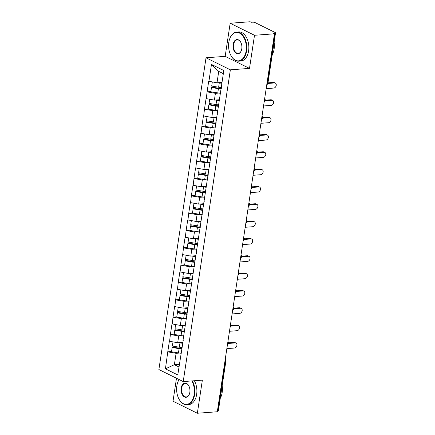 <?xml version="1.0" encoding="UTF-8"?>
<svg xmlns="http://www.w3.org/2000/svg" width="435" height="435" viewBox="0 0 435 435"><rect width="100%" height="100%" fill="white"/><g stroke="black" fill="none" stroke-linecap="round" stroke-linejoin="round"><path stroke-width="0.65" d="M176.485 378.249L173.016 401.211L197.349 413.25L217.304 411.755L274.469 33.789L254.508 35.284L230.175 23.245L225.167 56.354L206.027 57.79L158.884 369.538L183.217 381.577L230.365 69.828L206.027 57.79M230.175 23.245L250.136 21.75L251.202 22.277L252.659 22.169A1.751 0.473 8.6 0 1 255.089 22.593L275.165 32.522A1.751 0.473 8.6 0 1 275.529 32.886L267.916 83.215A1.751 0.473 8.6 0 1 267.253 83.482L274.866 33.152L273.403 33.261L274.469 33.789M179.383 364.323L174.375 364.699L165.43 368.837L177.774 374.948L183.293 339.98M165.43 368.837L167.779 351.79L171.553 351.507M182.7 342.378L177.692 342.753L169.378 341.236L167.779 351.79M169.59 341.339L170.4 334.461L174.174 334.178M185.321 325.048L180.313 325.423L171.999 323.906L170.4 334.461M172.211 324.01L173.021 317.126L176.795 316.843M187.942 307.714L182.934 308.089L174.62 306.572L173.021 317.126M174.832 306.68L175.642 299.797L179.416 299.514M190.563 290.384L185.555 290.759L177.241 289.242L175.642 299.797M177.453 289.346L178.263 282.462L182.037 282.179M193.183 273.049L188.176 273.43L179.862 271.908L178.263 282.462M180.074 272.016L180.884 265.132L184.663 264.85M195.804 255.72L190.802 256.095L182.482 254.578L180.884 265.132M182.695 254.682L183.505 247.798L187.284 247.515M198.425 238.391L193.423 238.766L185.103 237.244L183.505 247.798M185.315 237.352L186.131 230.468L189.905 230.186M201.046 221.056L196.044 221.431L187.724 219.914L186.131 230.468M187.936 220.018L188.752 213.139L192.526 212.856M203.667 203.727L198.665 204.102L190.345 202.585L188.752 213.139M190.557 202.688L191.373 195.804L195.146 195.522M206.293 186.392L201.285 186.767L192.966 185.25L191.373 195.804M193.178 185.353L193.994 178.475L197.767 178.192M208.914 169.063L203.906 169.438L195.587 167.921L193.994 178.475M195.799 168.024L196.615 161.14L200.388 160.858M211.535 151.728L206.527 152.103L198.208 150.586L196.615 161.14M198.42 150.695L199.235 143.811L203.009 143.528M214.156 134.399L209.148 134.774L200.829 133.257L199.235 143.811M201.041 133.36L201.856 126.476L205.63 126.194M216.777 117.064L211.769 117.445L203.45 115.922L201.856 126.476M203.667 116.031L204.477 109.147L208.251 108.864M219.398 99.735L214.39 100.11L206.07 98.593L204.477 109.147M206.288 98.696L207.098 91.812L210.872 91.529M222.019 82.405L217.011 82.781L208.697 81.258L207.098 91.812M208.909 81.367L211.47 64.423L223.813 70.53L182.961 340.67M182.015 335.728L178.72 335.978L177.692 342.753M178.72 335.978L170.612 334.564M184.636 318.398L181.341 318.643L180.313 325.423M181.341 318.643L173.233 317.235M185.582 323.341L185.914 322.645M187.257 301.069L183.961 301.314L182.934 308.089M183.961 301.314L175.854 299.9M188.203 306.006L188.534 305.316M189.877 283.734L186.582 283.984L185.555 290.759M186.582 283.984L178.475 282.571M190.824 288.677L191.155 287.981M192.498 266.405L189.203 266.65L188.176 273.43M189.203 266.65L181.101 265.236M193.444 271.342L193.776 270.652M195.119 249.07L191.824 249.32L190.802 256.095M191.824 249.32L183.722 247.906M196.065 254.013L196.397 253.322M197.74 231.741L194.445 231.985L193.423 238.766M194.445 231.985L186.343 230.572M198.686 236.678L199.018 235.987M200.361 214.406L197.066 214.656L196.044 221.431M197.066 214.656L188.964 213.242M201.307 219.349L201.639 218.658M202.982 197.077L199.687 197.321L198.665 204.102M199.687 197.321L191.585 195.913M203.928 202.019L204.26 201.323M205.603 179.742L202.308 179.992L201.285 186.767M202.308 179.992L194.206 178.578M206.549 184.685L206.881 183.994M208.224 162.413L204.928 162.657L203.906 169.438M204.928 162.657L196.827 161.249M209.17 167.355L209.501 166.659M210.844 145.083L207.549 145.328L206.527 152.103M207.549 145.328L199.447 143.914M211.791 150.021L212.122 149.33M213.465 127.749L210.17 127.999L209.148 134.774M210.17 127.999L202.068 126.585M214.411 132.691L214.749 131.995M216.086 110.419L212.791 110.664L211.769 117.445M212.791 110.664L204.689 109.25M217.032 115.357L217.369 114.666M218.707 93.085L215.417 93.335L214.39 100.11M215.417 93.335L207.31 91.921M219.653 98.027L219.99 97.337M274.866 33.152A1.751 0.473 8.6 0 0 275.529 32.886M223.34 73.667L218.734 71.389L217.011 82.781M218.734 71.389L211.47 64.423M217.701 411.118L225.314 360.789A1.751 0.473 -171.4 0 0 225.977 360.523L218.37 410.852A1.751 0.473 -171.4 0 1 217.701 411.118L217.402 411.14M197.349 413.25L202.357 380.141L183.217 381.577M225.167 56.354L249.5 68.393L254.508 35.284M249.5 68.393L230.365 69.828M179.394 353.062L176.099 353.307L174.375 364.699L178.981 366.977M176.099 353.307L167.992 351.899M180.335 358.005L180.672 357.309M221.323 88.528A7.819 2.115 -171.4 0 1 218.566 88.213L211.627 87.071L211.475 87.527L210.828 91.807L217.766 92.943A9.57 2.588 -171.4 0 0 220.599 93.291M221.959 82.791A7.819 2.115 -171.4 0 1 219.892 82.563M266.176 88.631L273.756 88.066A2.686 1.974 116.3 0 0 276.116 85.874A2.686 1.974 116.3 0 0 275.333 83.101A2.686 1.974 116.3 0 0 274.534 82.954L267.868 83.455M274.534 82.954L273.468 82.427A2.686 1.974 -63.7 0 1 274.273 82.574L275.333 83.101M212.318 81.959L211.698 86.081L218.636 87.223A9.57 2.588 -171.4 0 0 221.448 87.571M221.888 83.275A9.57 2.588 -171.4 0 1 219.283 82.944L217.87 82.715M221.246 89.012A9.57 2.588 -171.4 0 1 218.413 88.669L211.475 87.527M273.468 82.427L267.976 82.84M218.702 105.857A7.819 2.115 -171.4 0 1 215.945 105.542L209.007 104.405L208.854 104.862L208.207 109.136L215.146 110.278A9.57 2.588 -171.4 0 0 217.978 110.626M219.338 100.121A7.819 2.115 -171.4 0 1 217.272 99.892M263.556 105.966L271.135 105.395A2.686 1.974 116.3 0 0 273.495 103.209A2.686 1.974 116.3 0 0 272.712 100.436A2.686 1.974 116.3 0 0 271.908 100.284L265.241 100.784M271.908 100.284L270.847 99.756A2.686 1.974 -63.7 0 1 271.652 99.909L272.712 100.436M209.697 99.294L209.077 103.416L216.01 104.552A9.57 2.588 -171.4 0 0 218.827 104.9M219.267 100.605A9.57 2.588 -171.4 0 1 216.657 100.278L215.249 100.045M218.626 106.347A9.57 2.588 -171.4 0 1 215.793 105.999L208.854 104.862M270.847 99.756L265.312 100.175M216.075 123.192A7.819 2.115 -171.4 0 1 213.324 122.877L206.386 121.735L206.233 122.191L205.586 126.471L212.525 127.607A9.57 2.588 -171.4 0 0 215.358 127.955M216.717 117.455A7.819 2.115 -171.4 0 1 214.651 117.227M260.929 123.295L268.515 122.73A2.686 1.974 116.3 0 0 270.875 120.538A2.686 1.974 116.3 0 0 270.091 117.765A2.686 1.974 116.3 0 0 269.287 117.619L262.62 118.119M269.287 117.619L268.226 117.091A2.686 1.974 -63.7 0 1 269.031 117.238L270.091 117.765M207.076 116.623L206.451 120.745L213.389 121.887A9.57 2.588 -171.4 0 0 216.206 122.23M216.646 117.939A9.57 2.588 -171.4 0 1 214.036 117.608L212.628 117.379M216.005 123.676A9.57 2.588 -171.4 0 1 213.172 123.328L206.233 122.191M268.226 117.091L262.691 117.504M213.454 140.521A7.819 2.115 -171.4 0 1 210.703 140.206L203.765 139.069L203.613 139.521L202.966 143.8L209.904 144.942A9.57 2.588 -171.4 0 0 212.737 145.285M214.096 134.785A7.819 2.115 -171.4 0 1 212.03 134.556M258.308 140.63L265.894 140.059A2.686 1.974 116.3 0 0 268.254 137.873A2.686 1.974 116.3 0 0 267.471 135.1A2.686 1.974 116.3 0 0 266.666 134.948L260 135.448M266.666 134.948L265.606 134.42A2.686 1.974 -63.7 0 1 266.41 134.573L267.471 135.1M204.455 133.958L203.83 138.08L210.768 139.216A9.57 2.588 -171.4 0 0 213.58 139.564M214.02 135.269A9.57 2.588 -171.4 0 1 211.415 134.942L210.007 134.709M213.384 141.011A9.57 2.588 -171.4 0 1 210.551 140.663L203.613 139.521M265.606 134.42L260.07 134.839M210.834 157.856A7.819 2.115 -171.4 0 1 208.082 157.541L201.144 156.399L200.992 156.856L200.345 161.129L207.283 162.271A9.57 2.588 -171.4 0 0 210.116 162.619M211.475 152.119A7.819 2.115 -171.4 0 1 209.409 151.891M255.688 157.959L263.273 157.394A2.686 1.974 116.3 0 0 265.633 155.203A2.686 1.974 116.3 0 0 264.85 152.429A2.686 1.974 116.3 0 0 264.045 152.283L257.379 152.783M264.045 152.283L262.985 151.755A2.686 1.974 -63.7 0 1 263.784 151.902L264.85 152.429M201.835 151.288L201.209 155.409L208.147 156.551A9.57 2.588 -171.4 0 0 210.959 156.894M211.399 152.598A9.57 2.588 -171.4 0 1 208.795 152.272L207.386 152.043M210.763 158.34A9.57 2.588 -171.4 0 1 207.93 157.992L200.992 156.856M262.985 151.755L257.449 152.168M208.213 175.185A7.819 2.115 -171.4 0 1 205.461 174.87L198.523 173.734L198.371 174.185L197.724 178.464L204.662 179.601A9.57 2.588 -171.4 0 0 207.495 179.949M208.854 169.449A7.819 2.115 -171.4 0 1 206.788 169.22M253.067 175.294L260.652 174.723A2.686 1.974 116.3 0 0 263.012 172.532A2.686 1.974 116.3 0 0 262.229 169.764A2.686 1.974 116.3 0 0 261.424 169.612L254.758 170.112M261.424 169.612L260.364 169.084A2.686 1.974 -63.7 0 1 261.163 169.237L262.229 169.764M199.214 168.617L198.588 172.744L205.527 173.88A9.57 2.588 -171.4 0 0 208.338 174.228M208.778 169.933A9.57 2.588 -171.4 0 1 206.174 169.606L204.765 169.373M208.142 175.675A9.57 2.588 -171.4 0 1 205.309 175.327L198.371 174.185M260.364 169.084L254.828 169.503M228.805 42.374A14.241 8.858 -94.3 0 0 231.094 55.81A14.241 8.858 -94.3 0 0 239.832 60.595A14.241 8.858 -94.3 0 0 246.112 50.938A14.241 8.858 -94.3 0 0 240.783 33.897A14.241 8.858 -94.3 0 0 229.8 38.557A14.241 8.858 -94.3 0 0 228.805 42.374M229.843 38.449A14.589 9.075 85.7 0 1 229.887 38.334A14.589 9.075 85.7 0 1 236.64 32.087A14.589 9.075 85.7 0 1 246.601 51.026A14.589 9.075 85.7 0 1 238.826 61.183A14.589 9.075 85.7 0 1 231.208 56.017A14.589 9.075 85.7 0 1 231.154 55.914M233.133 44.517A7.118 4.426 85.7 0 1 236.27 39.688A7.118 4.426 85.7 0 1 240.642 42.081A7.118 4.426 85.7 0 1 241.789 48.796A7.118 4.426 85.7 0 1 241.289 50.71A7.118 4.426 85.7 0 1 235.797 53.037A7.118 4.426 85.7 0 1 233.133 44.517M240.702 42.184A6.77 4.209 -94.3 0 0 237.227 39.884A6.77 4.209 -94.3 0 0 233.617 44.604A6.77 4.209 -94.3 0 0 238.239 53.385A6.77 4.209 -94.3 0 0 241.333 50.596M274.121 42.217A14.589 9.075 85.7 0 1 274.126 48.959A14.589 9.075 85.7 0 1 272.223 54.756M236.64 32.087L238.646 31.94A14.589 9.075 85.7 0 1 248.608 50.873A14.589 9.075 85.7 0 1 240.827 61.036L238.826 61.183M179.128 379.554A14.241 8.858 -94.3 0 0 177.844 382.077A14.241 8.858 -94.3 0 0 176.849 385.899A14.241 8.858 -94.3 0 0 179.138 399.335A14.241 8.858 -94.3 0 0 187.882 404.12A14.241 8.858 -94.3 0 0 194.162 394.463A14.241 8.858 -94.3 0 0 191.819 380.935M192.362 380.891A14.589 9.075 85.7 0 1 194.646 394.55A14.589 9.075 85.7 0 1 186.871 404.708A14.589 9.075 85.7 0 1 179.258 399.542A14.589 9.075 85.7 0 1 179.198 399.439M181.177 388.042A7.118 4.426 85.7 0 1 184.32 383.213A7.118 4.426 85.7 0 1 188.687 385.606A7.118 4.426 85.7 0 1 189.834 392.321A7.118 4.426 85.7 0 1 189.334 394.235A7.118 4.426 85.7 0 1 183.847 396.562A7.118 4.426 85.7 0 1 181.177 388.042M188.746 385.709A6.77 4.209 -94.3 0 0 185.272 383.409A6.77 4.209 -94.3 0 0 181.667 388.123A6.77 4.209 -94.3 0 0 186.289 396.91A6.77 4.209 -94.3 0 0 189.377 394.121M222.165 385.742A14.589 9.075 85.7 0 1 222.171 392.484A14.589 9.075 85.7 0 1 220.268 398.281M194.369 380.739A14.589 9.075 85.7 0 1 196.653 394.398A14.589 9.075 85.7 0 1 188.877 404.561L186.871 404.708M177.888 381.968A14.589 9.075 85.7 0 1 177.931 381.859A14.589 9.075 85.7 0 1 179.079 379.532M205.592 192.515A7.819 2.115 -171.4 0 1 202.84 192.205L195.902 191.063L195.75 191.52L195.103 195.793L202.041 196.935A9.57 2.588 -171.4 0 0 204.874 197.283M206.233 186.778A7.819 2.115 -171.4 0 1 204.167 186.555M250.446 192.623L258.031 192.052A2.686 1.974 116.3 0 0 260.391 189.867A2.686 1.974 116.3 0 0 259.608 187.093A2.686 1.974 116.3 0 0 258.803 186.947L252.137 187.441M258.803 186.947L257.743 186.419A2.686 1.974 -63.7 0 1 258.542 186.566L259.608 187.093M196.593 185.952L195.967 190.073L202.906 191.215A9.57 2.588 -171.4 0 0 205.717 191.558M206.157 187.262A9.57 2.588 -171.4 0 1 203.553 186.936L202.144 186.702M205.521 193.004A9.57 2.588 -171.4 0 1 202.688 192.656L195.75 191.52M257.743 186.419L252.208 186.833M202.971 209.849A7.819 2.115 -171.4 0 1 200.22 209.534L193.281 208.392L193.129 208.849L192.482 213.128L199.42 214.265A9.57 2.588 -171.4 0 0 202.253 214.613M203.613 204.113A7.819 2.115 -171.4 0 1 201.546 203.884M247.825 209.953L255.41 209.387A2.686 1.974 116.3 0 0 257.77 207.196A2.686 1.974 116.3 0 0 256.987 204.423A2.686 1.974 116.3 0 0 256.182 204.276L249.516 204.776M256.182 204.276L255.117 203.749A2.686 1.974 -63.7 0 1 255.921 203.901L256.987 204.423M193.972 203.281L193.347 207.408L200.285 208.544A9.57 2.588 -171.4 0 0 203.096 208.892M203.536 204.597A9.57 2.588 -171.4 0 1 200.932 204.265L199.524 204.037M202.9 210.339A9.57 2.588 -171.4 0 1 200.067 209.991L193.129 208.849M255.117 203.749L249.587 204.162M200.35 227.179A7.819 2.115 -171.4 0 1 197.599 226.863L190.66 225.727L190.508 226.184L189.861 230.458L196.799 231.599A9.57 2.588 -171.4 0 0 199.632 231.947M200.992 221.442A7.819 2.115 -171.4 0 1 198.925 221.214M245.204 227.287L252.789 226.717A2.686 1.974 116.3 0 0 255.149 224.531A2.686 1.974 116.3 0 0 254.366 221.758A2.686 1.974 116.3 0 0 253.561 221.605L246.895 222.106M253.561 221.605L252.496 221.083A2.686 1.974 -63.7 0 1 253.3 221.23L254.366 221.758M191.351 220.616L190.726 224.737L197.664 225.879A9.57 2.588 -171.4 0 0 200.475 226.222M200.916 221.926A9.57 2.588 -171.4 0 1 198.311 221.6L196.903 221.366M200.279 227.668A9.57 2.588 -171.4 0 1 197.446 227.32L190.508 226.184M252.496 221.083L246.966 221.497M197.729 244.513A7.819 2.115 -171.4 0 1 194.978 244.198L188.04 243.056L187.887 243.513L187.24 247.792L194.179 248.929A9.57 2.588 -171.4 0 0 197.011 249.277M198.371 238.777A7.819 2.115 -171.4 0 1 196.305 238.549M242.583 244.617L250.168 244.051A2.686 1.974 116.3 0 0 252.528 241.86A2.686 1.974 116.3 0 0 251.745 239.087A2.686 1.974 116.3 0 0 250.941 238.94L244.274 239.44M250.941 238.94L249.875 238.413A2.686 1.974 -63.7 0 1 250.68 238.565L251.745 239.087M188.73 237.945L188.105 242.067L195.043 243.208A9.57 2.588 -171.4 0 0 197.854 243.556M198.295 239.261A9.57 2.588 -171.4 0 1 195.69 238.929L194.282 238.701M197.659 244.997A9.57 2.588 -171.4 0 1 194.826 244.655L187.887 243.513M249.875 238.413L244.345 238.826M195.108 261.843A7.819 2.115 -171.4 0 1 192.357 261.527L185.419 260.391L185.267 260.848L184.619 265.122L191.558 266.263A9.57 2.588 -171.4 0 0 194.385 266.611M195.75 256.106A7.819 2.115 -171.4 0 1 193.684 255.878M239.962 261.952L247.548 261.381A2.686 1.974 116.3 0 0 249.907 259.195A2.686 1.974 116.3 0 0 249.124 256.422A2.686 1.974 116.3 0 0 248.32 256.269L241.653 256.77M248.32 256.269L247.254 255.747A2.686 1.974 -63.7 0 1 248.059 255.894L249.124 256.422M186.109 255.28L185.484 259.401L192.422 260.538A9.57 2.588 -171.4 0 0 195.233 260.886M195.674 256.59A9.57 2.588 -171.4 0 1 193.069 256.264L191.661 256.03M195.032 262.332A9.57 2.588 -171.4 0 1 192.205 261.984L185.267 260.848M247.254 255.747L241.724 256.161M192.487 279.178A7.819 2.115 -171.4 0 1 189.736 278.862L182.798 277.72L182.646 278.177L181.999 282.456L188.937 283.593A9.57 2.588 -171.4 0 0 191.764 283.941M193.124 273.441A7.819 2.115 -171.4 0 1 191.063 273.213M237.341 279.281L244.927 278.715A2.686 1.974 116.3 0 0 247.287 276.524A2.686 1.974 116.3 0 0 246.504 273.751A2.686 1.974 116.3 0 0 245.699 273.604L239.032 274.104M245.699 273.604L244.633 273.077A2.686 1.974 -63.7 0 1 245.438 273.224L246.504 273.751M183.488 272.609L182.863 276.731L189.801 277.873A9.57 2.588 -171.4 0 0 192.613 278.215M193.053 273.925A9.57 2.588 -171.4 0 1 190.448 273.593L189.04 273.365M192.411 279.661A9.57 2.588 -171.4 0 1 189.584 279.313L182.646 278.177M244.633 273.077L239.103 273.49M189.867 296.507A7.819 2.115 -171.4 0 1 187.115 296.191L180.177 295.055L180.025 295.506L179.378 299.786L186.316 300.928A9.57 2.588 -171.4 0 0 189.143 301.27M190.503 290.77A7.819 2.115 -171.4 0 1 188.442 290.542M234.721 296.616L242.306 296.045A2.686 1.974 116.3 0 0 244.666 293.859A2.686 1.974 116.3 0 0 243.883 291.086A2.686 1.974 116.3 0 0 243.078 290.933L236.412 291.434M243.078 290.933L242.012 290.406A2.686 1.974 -63.7 0 1 242.817 290.558L243.883 291.086M180.868 289.944L180.242 294.065L187.18 295.202A9.57 2.588 -171.4 0 0 189.992 295.55M190.432 291.254A9.57 2.588 -171.4 0 1 187.828 290.928L186.419 290.694M189.791 296.996A9.57 2.588 -171.4 0 1 186.963 296.648L180.025 295.506M242.012 290.406L236.482 290.825M187.246 313.842A7.819 2.115 -171.4 0 1 184.494 313.526L177.556 312.384L177.404 312.841L176.757 317.12L183.695 318.257A9.57 2.588 -171.4 0 0 186.523 318.605M187.882 308.105A7.819 2.115 -171.4 0 1 185.821 307.877M232.1 313.945L239.685 313.379A2.686 1.974 116.3 0 0 242.045 311.188A2.686 1.974 116.3 0 0 241.262 308.415A2.686 1.974 116.3 0 0 240.457 308.268L233.791 308.768M240.457 308.268L239.391 307.741A2.686 1.974 -63.7 0 1 240.196 307.888L241.262 308.415M178.247 307.273L177.621 311.395L184.56 312.537A9.57 2.588 -171.4 0 0 187.371 312.879M187.811 308.584A9.57 2.588 -171.4 0 1 185.207 308.257L183.798 308.029M187.17 314.326A9.57 2.588 -171.4 0 1 184.342 313.978L177.404 312.841M239.391 307.741L233.861 308.154M184.625 331.171A7.819 2.115 -171.4 0 1 181.868 330.856L174.935 329.719L174.783 330.17L174.136 334.45L181.074 335.586A9.57 2.588 -171.4 0 0 183.902 335.934M185.261 325.434A7.819 2.115 -171.4 0 1 183.2 325.206M229.479 331.28L237.064 330.709A2.686 1.974 116.3 0 0 239.424 328.517A2.686 1.974 116.3 0 0 238.641 325.75A2.686 1.974 116.3 0 0 237.836 325.597L231.17 326.098M237.836 325.597L236.77 325.07A2.686 1.974 -63.7 0 1 237.575 325.222L238.641 325.75M175.62 324.602L175 328.729L181.939 329.866A9.57 2.588 -171.4 0 0 184.75 330.214M185.19 325.918A9.57 2.588 -171.4 0 1 182.586 325.592L181.172 325.358M184.549 331.66A9.57 2.588 -171.4 0 1 181.721 331.312L174.783 330.17M236.77 325.07L231.241 325.489M182.004 348.506A7.819 2.115 -171.4 0 1 179.247 348.19L172.309 347.048L172.162 347.505L171.515 351.779L178.453 352.921A9.57 2.588 -171.4 0 0 181.281 353.269M182.64 342.764A7.819 2.115 -171.4 0 1 180.579 342.541M226.858 348.609L234.443 348.038A2.686 1.974 116.3 0 0 236.803 345.852A2.686 1.974 116.3 0 0 236.02 343.079A2.686 1.974 116.3 0 0 235.215 342.932L228.549 343.433M235.215 342.932L234.15 342.405A2.686 1.974 -63.7 0 1 234.954 342.552L236.02 343.079M173 341.937L172.38 346.059L179.318 347.201A9.57 2.588 -171.4 0 0 182.129 347.543M182.569 343.248A9.57 2.588 -171.4 0 1 179.965 342.921L178.551 342.688M181.928 348.99A9.57 2.588 -171.4 0 1 179.1 348.642L172.162 347.505M234.15 342.405L228.614 342.818M266.949 83.504L267.253 83.482A1.751 1.087 85.7 0 1 266.807 84.466M225.205 359.527A1.751 1.087 -94.3 0 1 225.314 360.789L225.009 360.811M264.181 101.795A1.751 1.087 85.7 0 0 264.632 100.811A1.751 1.087 -94.3 0 0 264.524 99.555M261.56 119.13A1.751 1.087 85.7 0 0 262.011 118.146A1.751 1.087 -94.3 0 0 261.903 116.884M258.939 136.459A1.751 1.087 85.7 0 0 259.39 135.475A1.751 1.087 -94.3 0 0 259.282 134.219M256.318 153.794A1.751 1.087 85.7 0 0 256.764 152.81A1.751 1.087 -94.3 0 0 256.661 151.549M253.697 171.124A1.751 1.087 85.7 0 0 254.143 170.139A1.751 1.087 -94.3 0 0 254.04 168.878M251.077 188.458A1.751 1.087 85.7 0 0 251.522 187.469A1.751 1.087 -94.3 0 0 251.419 186.213M248.456 205.788A1.751 1.087 85.7 0 0 248.902 204.803A1.751 1.087 -94.3 0 0 248.798 203.542M245.835 223.117A1.751 1.087 85.7 0 0 246.281 222.133A1.751 1.087 -94.3 0 0 246.172 220.877M243.214 240.452A1.751 1.087 85.7 0 0 243.66 239.467A1.751 1.087 -94.3 0 0 243.551 238.206M240.593 257.781A1.751 1.087 85.7 0 0 241.039 256.797A1.751 1.087 -94.3 0 0 240.93 255.541M237.972 275.116A1.751 1.087 85.7 0 0 238.418 274.132A1.751 1.087 -94.3 0 0 238.309 272.87M235.351 292.445A1.751 1.087 85.7 0 0 235.797 291.461A1.751 1.087 -94.3 0 0 235.688 290.205M232.73 309.78A1.751 1.087 85.7 0 0 233.176 308.796A1.751 1.087 -94.3 0 0 233.068 307.534M230.11 327.109A1.751 1.087 85.7 0 0 230.555 326.125A1.751 1.087 -94.3 0 0 230.447 324.863M227.489 344.444A1.751 1.087 85.7 0 0 227.935 343.454A1.751 1.087 -94.3 0 0 227.826 342.198M219.283 82.944L218.636 87.223M218.413 88.669L217.766 92.943M216.657 100.278L216.01 104.552M215.793 105.999L215.146 110.278M214.036 117.608L213.389 121.887M213.172 123.328L212.525 127.607M211.415 134.942L210.768 139.216M210.551 140.663L209.904 144.942M208.795 152.272L208.147 156.551M207.93 157.992L207.283 162.271M206.174 169.606L205.527 173.88M205.309 175.327L204.662 179.601M203.553 186.936L202.906 191.215M202.688 192.656L202.041 196.935M200.932 204.265L200.285 208.544M200.067 209.991L199.42 214.265M198.311 221.6L197.664 225.879M197.446 227.32L196.799 231.599M195.69 238.929L195.043 243.208M194.826 244.655L194.179 248.929M193.069 256.264L192.422 260.538M192.205 261.984L191.558 266.263M190.448 273.593L189.801 277.873M189.584 279.313L188.937 283.593M187.828 290.928L187.18 295.202M186.963 296.648L186.316 300.928M185.207 308.257L184.56 312.537M184.342 313.978L183.695 318.257M182.586 325.592L181.939 329.866M181.721 331.312L181.074 335.586M179.965 342.921L179.318 347.201M179.1 348.642L178.453 352.921M266.785 84.602A1.751 1.751 0 0 0 267.916 83.215M264.165 101.931A1.751 1.751 0 0 0 264.621 98.892M261.544 119.266A1.751 1.751 0 0 0 262 116.221M258.923 136.595A1.751 1.751 0 0 0 259.38 133.556M256.302 153.925A1.751 1.751 0 0 0 256.759 150.885M253.676 171.259A1.751 1.751 0 0 0 254.138 168.214M251.055 188.589A1.751 1.751 0 0 0 251.517 185.549M248.434 205.924A1.751 1.751 0 0 0 248.896 202.879M245.813 223.253A1.751 1.751 0 0 0 246.275 220.213M243.192 240.588A1.751 1.751 0 0 0 243.654 237.543M240.571 257.917A1.751 1.751 0 0 0 241.033 254.877M237.95 275.252A1.751 1.751 0 0 0 238.413 272.207M235.33 292.581A1.751 1.751 0 0 0 235.792 289.541M232.709 309.91A1.751 1.751 0 0 0 233.171 306.871M230.088 327.245A1.751 1.751 0 0 0 230.55 324.205M227.467 344.574A1.751 1.751 0 0 0 227.929 341.535M225.977 360.523A1.751 1.751 0 0 0 225.303 358.864"/></g></svg>

